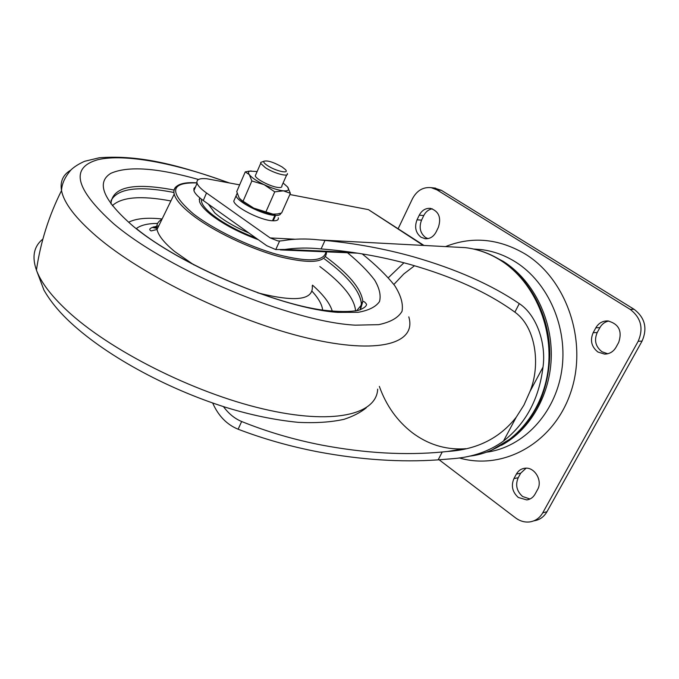 <?xml version="1.0" encoding="UTF-8"?>
<svg xmlns="http://www.w3.org/2000/svg" width="679" height="679" viewBox="0 0 679 679"><rect width="100%" height="100%" fill="white"/><g stroke="black" fill="none" stroke-linecap="round" stroke-linejoin="round"><path stroke-width="1.02" d="M432.285 208.809C428.559 209.497 425.725 211.746 423.772 215.549L421.557 220.14C418.816 227.329 420.14 233.118 425.521 237.489L427.931 238.626M417.042 219.792C414.3 227.015 415.624 232.821 421.014 237.217L425.122 238.719C429.841 239.016 433.499 236.784 436.096 232.006L438.362 227.355C441.452 217.628 438.855 211.305 430.562 208.394C425.674 207.986 421.914 210.244 419.266 215.175L417.042 219.792L421.557 220.14M526.098 468.187L520.666 473.212L518.213 477.719C515.183 484.874 516.651 491.138 522.601 496.519L529.985 498.997M513.935 478.593C510.905 485.782 512.365 492.08 518.332 497.486L526.785 499.914C530.358 499.404 533.1 497.503 535.018 494.202L537.53 489.644C542.911 480.834 534.687 466.863 525.028 468.221C521.251 468.654 518.374 470.598 516.396 474.061L513.935 478.593L518.213 477.719M607.722 353.767L601.959 351.747C595.525 346.604 593.947 340.196 597.223 332.523L599.88 327.643C601.908 324.07 604.853 321.863 608.724 321.014M597.927 352.019C591.468 346.859 589.881 340.417 593.166 332.702L595.831 327.796C598.581 323.145 602.562 320.853 607.773 320.921C618.79 323.841 622.439 330.996 618.713 342.386L615.989 347.325C613.332 351.773 609.521 354.031 604.573 354.099L597.927 352.019M445.517 246.596C472.126 236.054 498.649 238.507 525.079 253.946C566.829 279.332 588.158 341.877 570.683 392.547C553.589 443.412 503.114 470.785 459.25 457.926M473.687 249.04L480.834 249.541C492.962 250.958 504.505 255.092 515.48 261.933C548.479 282.498 568.408 328.364 561.635 371.192C554.981 414.063 522.991 447.351 486.75 452.155M490.569 254.727L503.402 261.449C532.209 279.655 551.704 317.025 551.297 355.49C550.856 393.947 530.571 429.595 501.441 445.322M239.645 184.866L206.739 178.738C199.388 178.102 196.172 179.587 197.071 183.203C197.988 185.876 201.128 189.127 206.501 192.963L203.293 200.526C197.945 196.672 194.822 193.396 193.922 190.689L193.931 188.414L195.535 186.835M223.45 406.611C228.636 413.672 234.705 418.637 241.656 421.515C267.059 431.785 293.812 439.652 321.922 445.118C364.844 453.199 404.947 455.49 442.233 451.993L447.529 451.467C476.836 449.651 499.736 438.235 516.227 417.22L523.942 405.074L529.926 391.596C540.824 365.31 535.977 327.066 514.869 312.145C488.04 292.624 452.969 276.684 409.649 264.335C381.123 256.45 351.603 251.306 321.091 248.93L320.403 248.879C308.334 247.606 296.477 247.801 284.824 249.456L275.767 249.575L266.737 245.696L203.293 200.526M379.357 386.41C386.173 405.541 397.164 420.988 412.331 432.735C427.872 444.355 445.008 449.727 463.74 448.853L465.811 448.692M462.076 449.439L460.396 449.388M241.656 421.515L238.117 429.221C263.851 439.033 290.68 446.612 318.604 451.959C360.888 459.827 400.737 462.467 438.15 459.861L452.986 458.673C472.677 457.103 489.508 451.221 503.495 441.036C525.902 423.535 539.067 398.896 543.005 367.127C546.374 343.209 536.503 314.793 519.291 303.623C491.392 284.679 456.076 269.062 413.324 256.772C384.968 248.828 355.524 243.379 324.995 240.442L321.091 248.93M275.767 249.575L279.604 241.02L283.202 240.646C294.338 238.719 306.45 238.482 319.537 239.942L324.995 240.442M398.191 228.611L412.442 198.777C416.83 190.578 423.076 186.869 431.182 187.659L436.86 189.797L630.146 309.361L634.084 309.293C644.965 317.653 647.63 328.246 642.079 341.079L546.951 511.754C543.947 516.906 539.652 519.919 534.076 520.81M642.079 341.079L638.167 341.308L542.759 512.806C539.737 517.984 535.434 521.014 529.849 521.905C524.774 522.516 520.012 521.175 515.565 517.882L439.135 459.793M638.167 341.308C643.734 328.407 641.061 317.755 630.146 309.361M434.153 187.99L441.325 190.298L634.084 309.293M279.604 241.02L277.796 240.909L270.191 237.93L206.501 192.963M289.857 194.525L368.434 209.641L424.01 245.458M238.117 429.221C226.828 424.596 218.349 415.862 212.68 403.02M394.38 283.932L403.81 273.943L414.546 265.727M157.477 228.517L152.13 227.38L157.477 228.517M173.9 192.48C138.406 185.588 117.433 188.355 110.966 200.78C117.433 188.355 138.406 185.588 173.9 192.48M360.209 309.845L361.423 303.36C359.845 290.833 347.529 276.013 324.46 258.911C348.675 276.888 360.999 292.233 361.432 304.964L360.209 309.845M157.808 227.83L153.437 226.879L157.808 227.83M199.584 197.657L199.516 201.57C200.789 205.44 204.939 210.108 211.984 215.566C224.469 224.885 239.925 232.931 258.326 239.704M208.36 204.133L214.759 212.867C222.831 219.996 234.221 226.71 248.938 233.024M236.657 224.282L223.637 215.014M282.116 166.958L285.367 169.529C290.069 174.24 275.946 171.21 267.636 165.668C264.598 163.656 263.308 162.196 263.783 161.288C267.229 160.159 273.34 162.052 282.116 166.958M287.302 173.527C289.212 177.448 273.9 173.4 265.311 167.654L260.685 163.376L260.736 162.425L262.374 161.806M234.866 198.616L233.763 201.171C234.824 207.265 260.643 220.369 272.491 220.768L274.876 215.404C263.036 214.946 237.175 201.841 236.08 195.807L237.158 193.294M280.724 213.257C280.622 214.81 278.916 215.54 275.615 215.447L273.595 214.182M278.254 217.755C278.772 219.852 277.1 220.87 273.23 220.802L275.615 215.447M273.23 220.802L272.644 220.437M272.848 214.14L274.876 215.404M281.819 185.902C282.184 187.175 281.055 187.71 278.424 187.489C271.388 187.014 256 179.273 255.262 175.844L260.685 163.376M283.109 182.982L287.582 186.963C289.687 189.891 288.295 191.181 283.406 190.841C278.084 190.222 271.642 188.151 264.072 184.646C256.637 181.021 251.714 177.686 249.295 174.63C248.03 172.839 248.234 171.677 249.889 171.142L257.137 171.532M239.729 198.701L242.53 201.357L253.785 208.139C261.296 211.636 267.721 213.647 273.06 214.157L275.012 214.182M245.263 171.863L249.295 174.63L251.867 180.962L264.072 184.646L274.757 191.851L283.406 190.841L290.4 193.311L281.615 213.011L277.439 213.953L273.06 214.157L253.785 208.139L241.716 200.347L239.178 197.988L236.733 191.614L245.263 171.863L251.154 170.921M290.4 193.311L287.506 186.869M251.867 180.962L243.175 200.976M274.757 191.851L265.939 211.84M593.166 332.702L597.223 332.523M469.401 456.152C506.738 452.146 540.255 418.247 547.52 373.84C554.93 329.476 534.534 281.624 500.559 260.337C489.398 253.326 477.651 249.1 465.336 247.64L455.253 247.105M516.227 417.22L503.495 441.036M543.005 367.127L529.926 391.596M519.291 303.623L514.869 312.145M442.233 451.993L438.15 459.861M270.191 237.93L294.542 239.203M423.255 245.416L368.434 209.641M352.155 252.325L284.824 249.456M403.929 262.798L388.728 277.355M441.325 190.298L436.86 189.797M542.759 512.806L546.951 511.754M595.831 327.796L599.88 327.643M516.396 474.061L520.666 473.212M419.266 215.175L423.772 215.549M360.354 309.794L362.832 301.425C361.321 288.889 348.938 274.01 325.665 256.798M174.045 190.044C133.347 182.303 112.298 186.92 110.915 203.887M198.514 179.502C157.248 167.815 128.017 165.761 110.83 173.332C95.832 182.566 103.225 200.152 133.025 226.09C180.597 265.922 283.05 308.852 337.921 312.382L358.223 312.298C368.79 310.405 375.877 306.832 379.502 301.569C381.123 295.501 379.51 288.346 374.664 280.096C368.137 271.43 359.081 262.306 347.495 252.741M228.5 182.727C175.878 163.223 124.766 153.369 97.869 159.701C69.878 167.586 75.089 188.889 113.503 223.62C168.893 270.717 291.834 322.024 355.304 325.156L378.636 324.664C390.561 322.169 398.361 317.713 402.027 311.313C403.36 303.997 400.95 295.484 394.813 285.766C386.784 275.589 375.911 264.963 362.204 253.887M70.735 170.157C63.011 174.707 59.947 181.514 61.526 190.57C63.902 202.962 75.488 218.154 96.299 236.165C142.437 275.946 235.401 321.099 307.146 338.006C379.145 355.142 416.898 343.319 408.792 316.872M42.904 239.033C33.891 246.256 31.735 256.628 36.437 270.14C40.833 282.057 50.908 295.416 66.661 310.218C108.776 349.838 193.108 392.547 262.917 408.877C332.914 425.377 376.633 414.648 377.677 389.135M161.899 219.427C157.723 221.592 156.094 224.944 157.01 229.477C158.411 235.621 164.318 242.98 174.724 251.561L193.948 264.937M257.655 292.827C295.628 302.41 313.825 300.076 312.255 285.825M312.119 291.308C318.561 298.361 322.067 304.608 322.635 310.065M332.328 311.254C330.019 303.488 323.416 294.788 312.518 285.146M319.826 266.524C342.64 283.661 354.565 298.48 355.584 310.974M196.995 182.948C169.801 182.065 168.596 192.369 193.379 213.851C213.333 229.392 248.522 246.443 277.558 254.549C308.173 262.357 324.299 261.457 325.954 251.833M326.48 251.858C326.616 262.646 310.999 264.258 279.621 256.696C249.796 248.718 212.79 230.979 192.064 214.802C181.726 206.662 175.768 199.779 174.206 194.135C173.357 190.841 174.113 188.261 176.481 186.402M112.307 205.703C121.634 196.969 141.156 195.382 170.879 200.959M162.12 218.977C147.131 217.382 135.97 218.468 128.637 222.245M136.487 228.441C140.901 225.114 147.946 223.442 157.604 223.425M201.561 199.253C200.806 202.334 203.242 206.501 208.869 211.729C220.123 221.558 235.876 230.359 256.144 238.151M480.834 249.541L474.409 249.21M197.071 183.203L193.922 190.689M447.529 451.467L463.74 448.853M319.546 239.942L465.336 247.64C477.923 249.117 489.848 253.394 501.119 260.456M501.45 260.668C530.392 279.171 549.65 315.947 549.786 353.954C549.481 370.318 546.315 385.825 540.289 400.474C535.816 409.844 530.443 418.442 524.154 426.259L512.806 437.378L491.036 450.508M277.796 240.909L279.935 241.011M280.376 249.914L357.774 253.174M435.663 188.168L431.182 187.659M604.573 354.099L606.865 353.937M526.785 499.914L529.026 499.388M425.122 238.719L426.217 238.779M361.423 303.36L362.925 301.442C363.927 301.272 365.141 302.223 366.567 304.302C366.422 306.407 363.672 308.436 358.317 310.388C349.923 311.933 338.363 311.882 323.628 310.21C269.351 303.284 177.669 262.315 136.997 229.069M229.061 182.829C180.877 165.88 141.436 154.591 99.321 157.766L84.637 161.288C78.942 163.826 74.461 166.627 71.185 169.699C65.031 176.795 61.814 183.754 61.526 190.57C48.829 215.897 40.468 242.411 36.437 270.14L43.94 290.086C49.677 300.126 57.486 309.938 67.365 319.52C103.403 354.438 166.016 388.49 225.827 407.358C250.755 415.047 274.868 420.038 298.149 422.338C315.76 423.212 331.063 422.202 344.049 419.316C353.233 416.269 360.651 412.425 366.304 407.773M196.969 182.855C173.323 181.174 173.204 190.791 174.206 194.135L157.01 229.477L151.154 230.928C147.852 229.162 150.39 227.465 158.776 225.835M356.602 310.778L361.432 304.964M200.11 198.098L199.176 199.567M286.716 174.851L281.793 185.961M263.783 161.288L260.736 162.425M233.763 201.171L236.08 195.807M249.889 171.142L248.081 171.261M242.53 201.357L241.716 200.347"/></g></svg>
